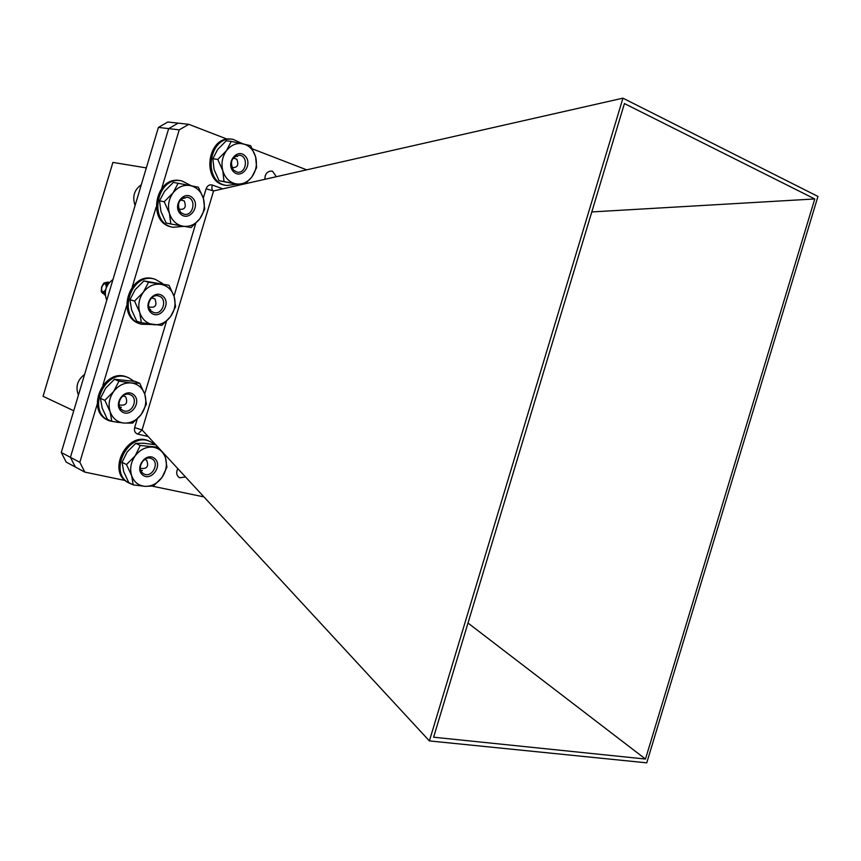 <?xml version="1.0" encoding="UTF-8"?>
<svg xmlns="http://www.w3.org/2000/svg" width="861" height="861" viewBox="0 0 861 861"><rect width="100%" height="100%" fill="white"/><g stroke="black" fill="none" stroke-linecap="round" stroke-linejoin="round"><path stroke-width="1.29" d="M203.928 496.905L152.365 486.174M125.232 480.524L84.808 472.108L75.359 467.028L70.419 457.331L168.67 128.612L178.152 123.145L188.785 124.318L227.347 139.213M252.445 148.899L306.688 169.843M188.785 124.318L179.217 129.86L168.67 128.612L70.419 457.331L79.836 462.314L97.271 403.992M102.922 385.093L126.664 305.666M132.303 286.788L156.089 207.253M161.728 188.365L179.217 129.86M79.836 462.314L84.808 472.108M276.338 176.72L272.603 171.328L271.602 171.07C267.158 171.253 264.93 173.997 264.93 179.303M177.786 468.599C175.913 472.657 176.516 475.724 179.605 477.79L185.492 476.951M177.904 468.739L177.032 470.332L177.904 468.739M265.285 175.622L264.854 178.475L265.285 175.622M646.751 762.835L429.391 740.923L622.944 98.165L817.95 196.448L646.751 762.835M814.764 198.956L645.481 759.047L433.61 737.21L624.429 103.568L814.764 198.956L591.798 211.935M622.944 98.165L213.582 190.938L142.076 429.951L429.391 740.923M645.481 759.047L467.997 623.041M146.327 167.906L112.899 162.406L43.05 396.286L73.755 410.762M105.376 291.685L102.642 293.3L105.268 293.031M107.991 284.431L105.828 282.473L107.259 285.658M102.782 293.332L105.279 294.344M108.454 283.743L106.107 282.559M158.424 127.406L167.852 122.004L178.152 123.145L168.67 128.612L158.424 127.406L61.282 452.488L70.419 457.331L75.359 467.028L66.2 462.099L61.282 452.488M106.226 282.591L108.271 282.117L109.218 282.763M107.776 282.795L109.465 282.473L107.668 282.72M106.064 282.548L108.12 282.074L109.153 282.839M104.977 295.065L104.278 294.613M106.473 287.359L105.365 283.172C101.609 285.432 100.694 288.532 102.631 292.46L105.699 289.834M106.861 286.465C106.872 282.935 105.806 281.881 103.675 283.323L101.555 287.057L101.286 291.427C102.233 293.709 103.632 293.493 105.505 290.792M104.084 282.989L105.828 282.473M102.642 293.3L101.458 291.922M106.721 283.581L107.421 283.226M108.088 283.118L108.777 283.312M108.12 283.161L108.798 283.291M105.537 290.157L106.56 286.681M84.636 374.352C77.372 379.992 75.305 386.912 78.426 395.124M122.897 395.877L125.663 396.77C128.063 403.163 126.061 405.908 119.636 404.993L119.087 404.444M119.765 407.059L121.379 407.318M139.719 383.253L135.177 381.401L114.481 379.292L105.731 388.074L100.425 398.363L102.201 408.103L107.388 419.339L111.822 421.384L110.09 411.676L104.848 400.311L113.674 391.464L118.958 381.143L131.163 382.93L139.719 383.253L144.863 394.478L146.402 404.153L141.29 414.399L132.605 423.117L124.016 423.063L111.822 421.384M100.425 398.363L104.848 400.311M114.481 379.292L118.958 381.143M121.476 411.375C112.511 404.121 124.942 387.202 133.67 394.693C142.495 401.936 130.291 418.715 121.476 411.375M110.09 411.676C112.608 418.446 117.257 422.245 124.016 423.063C130.85 423.354 136.608 420.469 141.29 414.399C145.627 408.06 146.822 401.42 144.863 394.478C142.463 387.741 137.9 383.888 131.163 382.93C124.307 382.499 118.484 385.341 113.674 391.464C109.239 397.911 108.045 404.648 110.09 411.676M121.692 409.621L123.188 410.546C131.884 414.841 139.288 398.137 130.215 394.736C122.617 391.012 114.847 404.562 121.692 409.621M118.753 422.471L109.412 420.878C85.53 411.171 105.29 366.937 128.59 377.764L133.993 381.197M109.412 420.878L108.238 420.34C84.367 410.632 104.106 366.463 127.385 377.279L128.59 377.764M141.322 184.652C134.198 189.85 132.12 196.782 135.102 205.456M180.347 199.924L184.243 200.914C186.622 207.383 184.749 210.116 178.614 209.115M185.007 198.138L183.996 197.417M233.159 158.069L236.743 159.156C239.089 165.043 237.464 167.852 231.867 167.583M237.399 156.508L236.248 155.658M112.963 279.556C105.774 284.969 103.707 291.901 106.753 300.328M151.536 297.938L154.937 298.885C157.294 305.483 155.303 308.173 148.964 306.968L148.77 306.796M149.76 309.368L150.653 309.486L150.029 309.777M144.68 459.419L146.65 460.215C148.975 466.382 147.016 469.105 140.763 468.384L140.343 467.997M140.817 470.321L142.431 470.536M178.13 183.264L173.352 182.424L164.58 191.26L159.489 200.828L160.975 211.548L166.119 222.967L170.855 224.011L169.413 213.313L164.225 201.765L173.072 192.853L178.13 183.264L198.374 187.203L203.465 198.622L204.724 209.255L199.827 218.791L191.11 227.562L170.855 224.011M159.489 200.828L164.225 201.765M180.53 213.98C171.834 205.757 184.093 189.431 192.552 197.879C201.097 206.091 189.054 222.278 180.53 213.98M169.413 213.313C171.823 220.491 176.311 224.786 182.909 226.206C189.571 227.1 195.21 224.624 199.827 218.791C204.1 212.645 205.316 205.919 203.465 198.622C201.183 191.486 196.76 187.138 190.195 185.578C183.522 184.545 177.807 186.966 173.072 192.853C168.691 199.095 167.475 205.908 169.413 213.313M180.67 212.452L183.996 214.238C193.413 216.595 196.825 198.633 187.214 197.223C178.539 198.891 176.365 203.971 180.67 212.452M183.813 226.368L173.018 227.282C147.651 222.934 156.541 175.278 181.768 180.875L191.433 185.815M173.018 227.282L171.759 227.003C146.402 222.655 155.292 175.063 180.487 180.659L181.768 180.875M231.265 141.398L226.292 140.784L217.661 149.48L212.861 158.725L214.055 169.466L219.06 180.724L223.989 181.542L222.838 170.822L217.779 159.436L226.486 150.664L231.265 141.398L250.669 145.66L255.631 156.906L256.621 167.561L252.004 176.785L245.428 183.727M219.06 180.724L240.262 184.9M240.617 184.814L223.989 181.542M212.861 158.725L217.779 159.436M233.492 171.673C225.216 163.396 237.098 147.489 245.159 155.992C253.306 164.247 241.629 180.046 233.492 171.673M222.838 170.822C225.087 177.958 229.381 182.284 235.699 183.813C242.092 184.814 247.527 182.467 252.004 176.785C256.147 170.779 257.364 164.16 255.631 156.906C253.489 149.825 249.27 145.444 242.985 143.787C236.571 142.646 231.071 144.939 226.486 150.664C222.235 156.756 221.019 163.472 222.838 170.822M233.579 170.23L237.216 172.135C246.375 173.954 248.818 156.089 239.519 155.217C231.48 157.1 229.5 162.105 233.579 170.23M236.581 184.243L226.787 185.492C202.141 182.64 208.47 135.134 233.04 139.331L242.554 143.69M226.787 185.492L225.474 185.276C200.85 182.424 207.167 134.983 231.717 139.17L233.04 139.331M169.036 285.282L143.905 280.912L135.145 289.716L129.946 299.639L131.572 309.874L136.738 321.207L141.322 322.746L139.74 312.543L134.531 301.092L143.356 292.202L148.533 282.257L169.036 285.282L174.159 296.593L175.547 306.753L170.553 316.644L161.846 325.393L141.322 322.746M129.946 299.639L134.531 301.092M143.905 280.912L148.533 282.257M150.998 312.726C142.162 304.988 154.506 288.37 163.106 296.335C171.791 304.062 159.662 320.55 150.998 312.726M139.74 312.543C142.205 319.517 146.779 323.564 153.452 324.683C160.2 325.275 165.904 322.595 170.553 316.644C174.858 310.401 176.053 303.718 174.159 296.593C171.813 289.662 167.314 285.561 160.673 284.302C153.904 283.57 148.135 286.207 143.356 292.202C138.955 298.552 137.749 305.332 139.74 312.543M151.181 311.09L153.57 312.468C162.707 315.826 168.143 298.433 158.715 296.001C151.256 293.267 144.863 306.042 151.181 311.09M151.988 324.489L141.161 324.21C116.321 317.106 130.721 271 155.184 279.287L162.772 283.646M141.161 324.21L139.945 323.79C115.126 316.697 129.505 270.655 153.958 278.942L155.184 279.287M155.83 444.836L144.121 443.275L135.769 443.361L127.17 451.96L122.047 462.303L123.672 471.57L128.752 482.547L133.218 484.883L131.625 475.649L126.492 464.553L135.166 455.878L140.278 445.503L158.004 447.193M163.762 453.435L165.506 457.955L166.926 467.157L161.986 477.457L153.441 486.002L145.143 486.368L133.218 484.883M122.047 462.303L126.492 464.553M135.769 443.361L140.278 445.503M142.711 475.046C134.004 468.233 146.144 451.412 154.625 458.472C163.192 465.295 151.256 481.966 142.711 475.046M131.625 475.649C134.058 482.182 138.556 485.755 145.143 486.368C151.794 486.465 157.402 483.495 161.986 477.457C166.216 471.161 167.389 464.66 165.506 457.955C163.192 451.465 158.758 447.838 152.214 447.085C145.541 446.859 139.859 449.786 135.166 455.878C130.829 462.271 129.645 468.868 131.625 475.649M142.894 473.259L143.948 473.927C152.085 478.468 160.178 462.389 151.633 458.709C144.293 454.64 136.027 468.341 142.894 473.259M132.465 484.495L129.602 483.322C107.055 472.872 128.752 430.209 150.589 441.801L154.883 444.685M129.602 483.322L128.418 482.698C105.892 472.258 127.557 429.65 149.383 441.241L150.589 441.801M134.66 427.626C133.972 430.963 135.016 433.126 137.792 434.116L142.076 429.951L134.66 427.626L137.211 419.103M144.713 394.026L166.464 321.336M174.008 296.119L195.748 223.451M203.325 198.127L206.113 188.785L213.582 190.938M222.848 188.839L212.312 185.04C209.438 184.362 207.372 185.61 206.113 188.785M148.124 436.505L137.792 434.116M212.312 185.04C211.548 188.075 211.871 190.012 213.302 190.862L213.388 190.894"/></g></svg>
